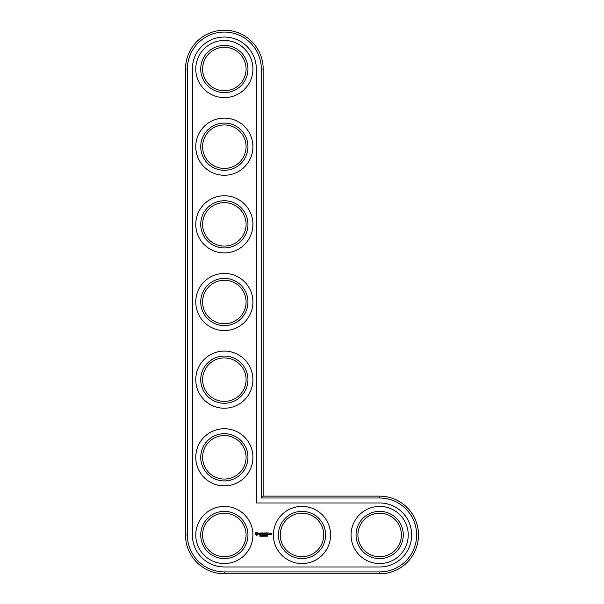 <?xml version="1.0" encoding="UTF-8"?>
<svg xmlns="http://www.w3.org/2000/svg" width="604" height="604" viewBox="0 0 604 604"><rect width="100%" height="100%" fill="white"/><g stroke="black" fill="none" stroke-linecap="round" stroke-linejoin="round"><path stroke-width="0.91" d="M263.17 496.141L263.17 69.03A38.83 38.83 0 0 0 224.341 30.2A38.83 38.83 0 0 0 185.511 69.03L185.511 534.97A38.83 38.83 0 0 0 224.341 573.8L379.659 573.8A38.83 38.83 0 0 0 418.489 534.97A38.83 38.83 0 0 0 379.659 496.141L263.17 496.141L261.305 498.006L261.305 69.03A36.965 36.965 0 0 0 224.341 32.065A36.965 36.965 0 0 0 187.376 69.03L187.376 534.97A36.965 36.965 0 0 0 224.341 571.935L379.659 571.935A36.965 36.965 0 0 0 416.624 534.97A36.965 36.965 0 0 0 379.659 498.006L261.305 498.006M246.085 534.97A21.744 21.744 0 0 1 213.469 553.8A21.744 21.744 0 0 1 213.469 516.141A21.744 21.744 0 0 1 246.085 534.97M247.95 534.97A23.609 23.609 0 0 1 212.54 555.416A23.609 23.609 0 0 1 212.54 514.525A23.609 23.609 0 0 1 247.95 534.97M256.338 69.03A31.997 31.997 0 0 0 224.341 37.033A31.997 31.997 0 0 0 192.351 69.03L192.351 534.97A31.997 31.997 0 0 0 224.341 566.967L379.659 566.967A31.997 31.997 0 0 0 411.649 534.97A31.997 31.997 0 0 0 379.659 502.973L256.338 502.973L256.338 69.03M252.917 534.97A28.577 28.577 0 0 1 210.056 559.719A28.577 28.577 0 0 1 210.056 510.221A28.577 28.577 0 0 1 252.917 534.97M255.968 532.298L255.077 533.189L255.077 534.291L255.968 535.182L257.062 535.182L257.953 534.291L257.953 533.189L257.062 532.298L255.968 532.298M260.248 535.786L259.826 536.171L260.407 536.088L260.271 535.521M260.347 536.163L259.969 536.118M260.218 535.891L259.909 535.476M261.087 535.763L260.596 535.431L260.596 536.216L261.087 535.763M261.842 535.431L261.842 536.216L261.343 535.514L261.245 536.216L261.245 535.431L261.743 536.073L261.842 535.431M258.784 533.121L258.784 533.619L259.856 533.996L258.867 534.397L260.045 534.366L260.045 533.868L258.973 533.483L259.962 533.09L258.784 533.121M260.294 533.075L260.769 533.075L260.86 534.593L260.958 533.075L261.524 532.985L260.294 533.075M262.982 535.461L263.11 536.073L262.544 536.216L262.778 535.431M263.631 535.869L263.925 536.216L263.284 536.216L263.284 535.431L263.631 535.869M264.084 536.133L264.084 535.514L264.612 535.612M264.62 536.163L264.107 535.967L264.484 535.521M261.864 532.887L261.774 534.502L262.808 534.593L261.962 534.404L261.962 533.83L262.717 533.74L261.962 533.642L261.962 533.075L262.906 532.985L261.864 532.887M264.612 532.932L264.016 533.936L263.253 532.985L263.344 534.593L263.442 533.332L264.016 534.215L264.597 533.324L264.786 534.495L264.612 532.932M265.715 536.125L265.292 536.216L265.473 535.431L265.715 536.125M266.387 536.133L266.183 535.408L265.971 536.133L266.387 536.133L265.971 536.133L266.183 535.408L266.387 536.133M266.643 535.567L267.043 535.469M267.791 536.125L267.368 536.216L267.549 535.431L267.791 536.125M266.213 532.887L265.179 532.985L265.269 534.593L265.367 533.838L266.122 533.74L265.367 533.649L265.367 533.075L266.213 532.887M266.704 532.887L266.704 534.593L266.704 532.887M268.244 532.887L267.202 532.985L267.3 534.593L268.342 534.502L267.391 534.404L267.391 533.83L268.153 533.74L267.391 533.642L267.391 533.075L268.244 532.887M269.958 534.502L269.958 533.74L269.301 533.642L269.21 534.502L269.958 534.502M270.222 533.642L270.222 534.593L270.871 533.853L270.222 533.642M271.053 533.642L271.513 534.668L270.962 534.759L271.611 534.85L271.702 533.74L271.053 533.642M252.917 457.311A28.577 28.577 0 0 1 210.056 482.06A28.577 28.577 0 0 1 210.056 432.562A28.577 28.577 0 0 1 252.917 457.311M247.95 457.311A23.609 23.609 0 0 1 212.54 477.756A23.609 23.609 0 0 1 212.54 436.866A23.609 23.609 0 0 1 247.95 457.311M246.085 457.311A21.744 21.744 0 0 1 213.469 476.148A21.744 21.744 0 0 1 213.469 438.481A21.744 21.744 0 0 1 246.085 457.311M252.917 379.659A28.577 28.577 0 0 1 210.056 404.408A28.577 28.577 0 0 1 210.056 354.91A28.577 28.577 0 0 1 252.917 379.659M247.95 379.659A23.609 23.609 0 0 1 212.54 400.105A23.609 23.609 0 0 1 212.54 359.214A23.609 23.609 0 0 1 247.95 379.659M246.085 379.659A21.744 21.744 0 0 1 213.469 398.489A21.744 21.744 0 0 1 213.469 360.83A21.744 21.744 0 0 1 246.085 379.659M330.577 534.97A28.577 28.577 0 0 1 287.708 559.719A28.577 28.577 0 0 1 287.708 510.221A28.577 28.577 0 0 1 330.577 534.97M325.609 534.97A23.609 23.609 0 0 1 290.199 555.416A23.609 23.609 0 0 1 290.199 514.525A23.609 23.609 0 0 1 325.609 534.97M323.744 534.97A21.744 21.744 0 0 1 291.128 553.8A21.744 21.744 0 0 1 291.128 516.141A21.744 21.744 0 0 1 323.744 534.97M408.236 534.97A28.577 28.577 0 0 1 365.367 559.719A28.577 28.577 0 0 1 365.367 510.221A28.577 28.577 0 0 1 408.236 534.97M403.268 534.97A23.609 23.609 0 0 1 367.851 555.416A23.609 23.609 0 0 1 367.851 514.525A23.609 23.609 0 0 1 403.268 534.97M401.403 534.97A21.744 21.744 0 0 1 368.787 553.8A21.744 21.744 0 0 1 368.787 516.141A21.744 21.744 0 0 1 401.403 534.97M252.917 302A28.577 28.577 0 0 1 210.056 326.749A28.577 28.577 0 0 1 210.056 277.251A28.577 28.577 0 0 1 252.917 302M247.95 302A23.609 23.609 0 0 1 212.54 322.445A23.609 23.609 0 0 1 212.54 281.555A23.609 23.609 0 0 1 247.95 302M246.085 302A21.744 21.744 0 0 1 213.469 320.83A21.744 21.744 0 0 1 213.469 283.17A21.744 21.744 0 0 1 246.085 302M252.917 224.341A28.577 28.577 0 0 1 210.056 249.09A28.577 28.577 0 0 1 210.056 199.592A28.577 28.577 0 0 1 252.917 224.341M247.95 224.341A23.609 23.609 0 0 1 212.54 244.786A23.609 23.609 0 0 1 212.54 203.895A23.609 23.609 0 0 1 247.95 224.341M246.085 224.341A21.744 21.744 0 0 1 213.469 243.17A21.744 21.744 0 0 1 213.469 205.511A21.744 21.744 0 0 1 246.085 224.341M252.917 146.689A28.577 28.577 0 0 1 210.056 171.438A28.577 28.577 0 0 1 210.056 121.94A28.577 28.577 0 0 1 252.917 146.689M247.95 146.689A23.609 23.609 0 0 1 212.54 167.134A23.609 23.609 0 0 1 212.54 126.244A23.609 23.609 0 0 1 247.95 146.689M246.085 146.689A21.744 21.744 0 0 1 213.469 165.519A21.744 21.744 0 0 1 213.469 127.852A21.744 21.744 0 0 1 246.085 146.689M252.917 69.03A28.577 28.577 0 0 1 210.056 93.779A28.577 28.577 0 0 1 210.056 44.281A28.577 28.577 0 0 1 252.917 69.03M247.95 69.03A23.609 23.609 0 0 1 212.54 89.475A23.609 23.609 0 0 1 212.54 48.584A23.609 23.609 0 0 1 247.95 69.03M246.085 69.03A21.744 21.744 0 0 1 213.469 87.859A21.744 21.744 0 0 1 213.469 50.2A21.744 21.744 0 0 1 246.085 69.03M264.159 535.582L264.159 536.065M265.971 536.133L265.971 535.506M256.511 532.977L257.274 533.74L256.511 534.502L255.756 533.74L256.511 532.977M266.334 535.68L266.258 536.125M269.399 533.83L269.769 534.404L269.399 533.83M263.17 69.03L261.305 69.03M379.659 496.141L379.659 498.006M185.511 69.03L187.376 69.03M379.659 573.8L379.659 571.935M185.511 534.97L187.376 534.97M224.341 573.8L224.341 571.935"/></g></svg>

